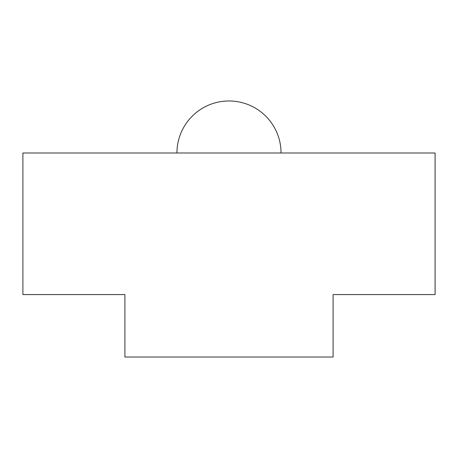 <?xml version="1.0" encoding="UTF-8"?>
<svg xmlns="http://www.w3.org/2000/svg" width="458" height="458" viewBox="0 0 458 458"><rect width="100%" height="100%" fill="white"/><g stroke="black" fill="none" stroke-linecap="round" stroke-linejoin="round"><path stroke-width="0.69" d="M124.908 357.022L124.908 294.568L22.9 294.568L22.9 153.001L435.1 153.001L435.1 294.568L333.092 294.568L333.092 357.022L124.908 357.022M228.977 100.978L228.977 100.978A52.023 52.023 0 0 0 176.954 153.001M281.046 153.001A52.023 52.023 0 0 0 229.023 100.978"/></g></svg>
